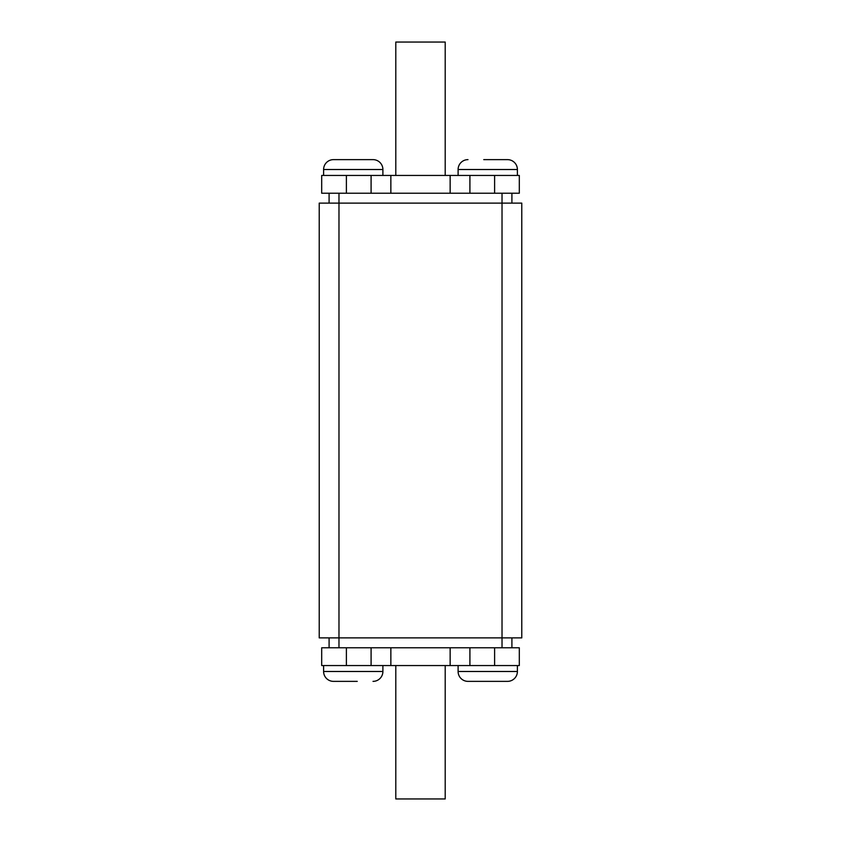 <?xml version="1.0" encoding="UTF-8"?>
<svg xmlns="http://www.w3.org/2000/svg" width="841" height="841" viewBox="0 0 841 841"><rect width="100%" height="100%" fill="white"/><g stroke="black" fill="none" stroke-linecap="round" stroke-linejoin="round"><path stroke-width="1.26" d="M336.169 681.368L333.488 681.368A9.882 9.882 0 0 1 323.606 671.486A9.882 9.882 0 0 0 333.488 681.368L357.246 681.368M323.606 665.557L323.606 671.486L382.897 671.486A9.882 9.882 0 0 1 373.015 681.368M458.103 671.486L517.394 671.486A9.882 9.882 0 0 1 507.512 681.368L467.985 681.368A9.882 9.882 0 0 1 458.103 671.486L458.103 665.557M470.529 681.368L467.985 681.368L470.529 681.368M504.831 159.632L507.512 159.632A9.882 9.882 0 0 1 517.394 169.514A9.882 9.882 0 0 0 507.512 159.632L483.754 159.632M517.394 175.443L517.394 169.514L458.103 169.514A9.882 9.882 0 0 1 467.985 159.632M382.897 169.514L323.606 169.514A9.882 9.882 0 0 1 333.488 159.632L373.015 159.632A9.882 9.882 0 0 1 382.897 169.514L382.897 175.443M370.471 159.632L373.015 159.632L370.471 159.632M323.606 169.514L323.606 175.443M458.103 169.514L458.103 175.443M517.394 671.486L517.394 665.557M382.897 671.486L382.897 665.557M321.693 175.443L519.307 175.443L519.307 193.23L321.693 193.23L321.693 175.443M519.307 665.557L321.693 665.557L321.693 647.77L519.307 647.77L519.307 665.557M319.223 203.112L319.223 637.888L521.777 637.888L521.777 203.112L319.223 203.112M511.906 647.77L511.906 637.888M329.094 647.77L329.094 637.888M329.094 193.23L329.094 203.112M511.906 193.23L511.906 203.112M346.387 665.557L346.387 647.77M494.613 665.557L494.613 647.77M469.909 665.557L469.909 647.77M371.091 665.557L371.091 647.77M346.387 175.443L346.387 193.23M371.091 175.443L371.091 193.23M469.909 175.443L469.909 193.23M494.613 175.443L494.613 193.23M445.204 665.557L445.204 798.95L395.796 798.95L395.796 665.557M395.796 175.443L395.796 42.05L445.204 42.05L445.204 175.443M483.617 681.368L491.617 681.368M357.383 159.632L349.383 159.632M338.976 193.23L338.976 647.77M502.024 193.23L502.024 647.77M450.145 665.557L450.145 647.77M390.855 665.557L390.855 647.77M390.855 175.443L390.855 193.23M450.145 175.443L450.145 193.23"/></g></svg>
